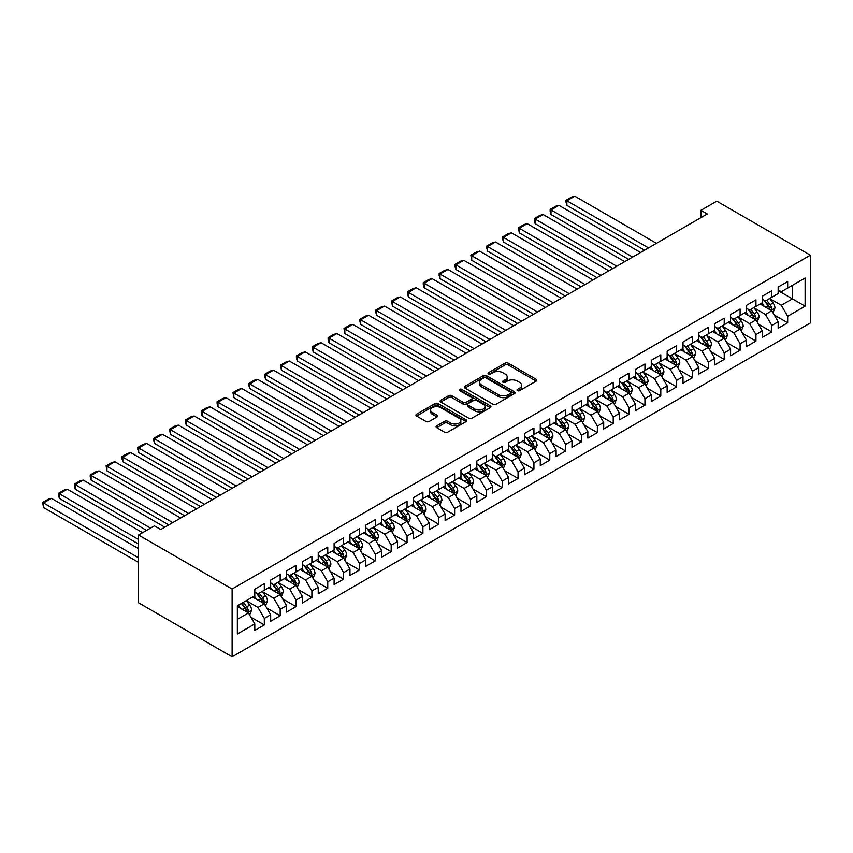 <?xml version="1.0" encoding="UTF-8"?>
<svg xmlns="http://www.w3.org/2000/svg" width="853" height="853" viewBox="0 0 853 853"><rect width="100%" height="100%" fill="white"/><g stroke="black" fill="none" stroke-linecap="round" stroke-linejoin="round"><path stroke-width="1.28" d="M517.472 390.642A1.546 0.885 0 0 0 519.658 390.642L536.196 381.088A2.196 1.269 0 0 0 536.836 380.193A2.196 1.269 0 0 0 536.196 379.297L508.175 363.122A2.196 1.269 0 0 0 505.061 363.122L488.524 372.665A1.546 0.885 0 0 0 488.065 373.294A1.546 0.885 0 0 0 488.524 373.923A1.546 0.885 0 0 0 490.699 373.923L492.842 372.686A7.048 4.062 0 0 1 502.801 372.686L505.136 374.041A7.048 4.062 0 0 1 507.204 376.909A7.048 4.062 0 0 1 505.136 379.788L502.993 381.024A1.546 0.885 0 0 0 502.545 381.654A1.546 0.885 0 0 0 502.993 382.283A1.546 0.885 0 0 0 505.179 382.283L507.311 381.046A7.048 4.062 0 0 1 517.281 381.046L519.616 382.4A7.048 4.062 0 0 1 521.673 385.268A7.048 4.062 0 0 1 519.616 388.147L517.472 389.384A1.546 0.885 0 0 0 517.025 390.013A1.546 0.885 0 0 0 517.472 390.642L517.472 389.384M436.725 425.85A2.196 1.269 0 0 0 436.075 426.745A2.196 1.269 0 0 0 436.725 427.652L444.584 432.183A2.196 1.269 0 0 0 447.697 432.183L466.069 421.585A2.196 1.269 0 0 0 466.708 420.678A2.196 1.269 0 0 0 466.069 419.783L438.047 403.608A2.196 1.269 0 0 0 434.934 403.608L416.563 414.217A2.196 1.269 0 0 0 415.912 415.112A2.196 1.269 0 0 0 416.563 416.008L426.052 421.489A2.196 1.269 0 0 0 429.166 421.489L437.035 416.957A2.196 1.269 0 0 0 437.674 416.051A2.196 1.269 0 0 0 437.035 415.155L432.322 412.436A5.886 3.401 0 0 1 430.594 410.037A5.886 3.401 0 0 1 434.23 406.892A5.886 3.401 0 0 1 440.649 407.627L459.095 418.279A5.886 3.401 0 0 1 460.823 420.678A5.886 3.401 0 0 1 457.187 423.824A5.886 3.401 0 0 1 450.768 423.088L447.697 421.307A2.196 1.269 0 0 0 444.584 421.307L436.725 425.85L436.725 427.652L444.584 423.141L444.584 421.307M138.549 535.012L232.123 589.028L232.123 656.789L138.549 602.772L138.549 535.012L154.414 525.853L160.759 529.521L707.265 213.996L700.921 210.328L700.921 217.654M700.921 210.328L716.776 201.169L810.35 255.196L232.123 589.028M492.991 404.237A2.196 1.269 0 0 0 496.105 404.237L514.476 393.628A2.196 1.269 0 0 0 515.127 392.732A2.196 1.269 0 0 0 514.476 391.836L486.455 375.651A2.196 1.269 0 0 0 483.342 375.651L464.97 386.26A2.196 1.269 0 0 0 464.331 387.155A2.196 1.269 0 0 0 464.97 388.062L492.991 404.237M460.215 390.973A1.546 0.885 0 0 1 461.782 391.196L490.24 407.627L471.901 418.215A2.196 1.269 0 0 1 468.787 418.215L440.766 402.03L448.625 397.53L448.625 395.696L440.766 400.238A2.196 1.269 0 0 0 440.127 401.134A2.196 1.269 0 0 0 440.766 402.03L440.766 400.238M448.625 397.53A2.196 1.269 0 0 1 451.738 397.53L451.738 395.696A2.196 1.269 0 0 0 448.625 395.696M451.738 395.696L463.104 402.253A2.196 1.269 0 0 0 466.218 402.253L471.432 399.247A2.196 1.269 0 0 0 472.082 398.351A2.196 1.269 0 0 0 471.432 397.455L459.607 390.621A1.546 0.885 0 0 1 459.149 389.992A1.546 0.885 0 0 1 460.108 389.171A1.546 0.885 0 0 1 461.782 389.363L490.272 405.804A2.196 1.269 0 0 1 490.912 406.71A2.196 1.269 0 0 1 490.272 407.606L490.272 405.804M232.123 656.789L810.35 322.956L810.35 255.196M778.16 290.628L792.426 298.87L792.426 285.318L805.115 277.993L787.671 288.069L787.671 281.565L778.16 287.056L778.16 293.56L771.816 297.217L771.816 290.724L762.294 296.215L762.294 302.719L755.95 306.376L755.95 299.872L746.439 305.374L746.439 311.867L740.095 315.535L740.095 309.031L730.573 314.522L730.573 321.027L724.229 324.694L724.229 318.19L714.718 323.682L714.718 330.186L708.374 333.843L708.374 327.349L698.863 332.841L698.863 339.345L692.519 343.002L692.519 336.498L682.997 342L682.997 348.493L676.653 352.161L676.653 345.657L667.142 351.148L667.142 357.652L660.798 361.32L660.798 354.816L651.276 360.307L651.276 366.811L644.943 370.469L644.943 363.975L635.421 369.466L635.421 375.97L629.077 379.628L629.077 373.124L619.566 378.625L619.566 385.119L613.222 388.787L613.222 382.283L603.7 387.774L603.7 394.278L597.356 397.946L597.356 391.442L587.845 396.933L587.845 403.437L581.501 407.094L581.501 400.601L571.99 406.092L571.99 412.596L565.646 416.253L565.646 409.749L556.124 415.251L556.124 421.745L549.78 425.412L549.78 418.908L540.269 424.399L540.269 430.904L533.925 434.561L533.925 428.067L524.403 433.559L524.403 440.063L518.059 443.72L518.059 437.226L508.548 442.718L508.548 449.211L502.204 452.879L502.204 446.375L492.693 451.866L492.693 458.37L486.349 462.038L486.349 455.534L476.827 461.025L476.827 467.529L470.483 471.187L470.483 464.693L460.972 470.184L460.972 476.688L454.628 480.346L454.628 473.841L445.106 479.343L445.106 485.837L438.762 489.505L438.762 483.001L429.251 488.492L429.251 494.996L422.907 498.664L422.907 492.16L413.396 497.651L413.396 504.155L407.052 507.812L407.052 501.319L397.53 506.81L397.53 513.314L391.186 516.971L391.186 510.467L381.675 515.969L381.675 522.462L375.331 526.13L375.331 519.626L365.82 525.117L365.82 531.622L359.476 535.289L359.476 528.785L349.954 534.277L349.954 540.781L343.61 544.438L343.61 537.944L334.099 543.436L334.099 549.94L327.755 553.597L327.755 547.093L318.233 552.595L318.233 559.088L311.889 562.756L311.889 556.252L302.378 561.743L302.378 568.247L296.034 571.915L296.034 565.411L286.523 570.902L286.523 577.406L280.179 581.064L280.179 574.57L270.657 580.061L270.657 586.565L264.313 590.223L264.313 583.719L254.802 589.22L254.802 595.714L237.358 605.79L237.358 633.992L254.802 623.916L248.458 612.934L237.358 606.526M805.115 277.993L805.115 306.195L787.671 316.271L781.327 305.278L769.832 298.646M774.268 315.034L787.671 322.765L787.671 316.271M787.671 322.765L778.16 328.266L778.16 321.762L771.816 325.419L765.472 314.437L753.967 307.794M758.413 324.183L771.816 331.924L771.816 325.419M771.816 331.924L762.294 337.415L762.294 330.921L755.95 334.579L749.606 323.596L738.112 316.953M742.547 333.342L755.95 341.083L755.95 334.579M755.95 341.083L746.439 346.574L746.439 340.07L740.095 343.738L733.751 332.745L722.256 326.113M726.692 342.501L740.095 350.242L740.095 343.738M740.095 350.242L730.573 355.733L730.573 349.229L724.229 352.897L717.895 341.904L706.391 335.272M710.837 351.66L724.229 359.39L724.229 352.897M724.229 359.39L714.718 364.892L714.718 358.388L708.374 362.045L702.03 351.063L690.535 344.42M694.971 360.808L708.374 368.549L708.374 362.045M708.374 368.549L698.863 374.041L698.863 367.547L692.519 371.204L686.175 360.222L674.67 353.579M679.116 369.967L692.519 377.708L692.519 371.204M692.519 377.708L682.997 383.2L682.997 376.695L676.653 380.363L670.309 369.37L658.815 362.738M663.25 379.127L676.653 386.867L676.653 380.363M676.653 386.867L667.142 392.359L667.142 385.855L660.798 389.522L654.454 378.529L642.959 371.887M647.395 388.286L660.798 396.016L660.798 389.522M660.798 396.016L651.276 401.518L651.276 395.014L644.943 398.671L638.598 387.688L627.094 381.046M631.54 397.434L644.943 405.175L644.943 398.671M644.943 405.175L635.421 410.666L635.421 404.173L629.077 407.83L622.733 396.848L611.238 390.205M615.674 406.593L629.077 414.334L629.077 407.83M629.077 414.334L619.566 419.825L619.566 413.321L613.222 416.989L606.878 405.996L595.373 399.364M599.819 415.752L613.222 423.483L613.222 416.989M613.222 423.483L603.7 428.984L603.7 422.48L597.356 426.137L591.012 415.155L579.518 408.512M583.964 424.911L597.356 432.642L597.356 426.137M597.356 432.642L587.845 438.133L587.845 431.639L581.501 435.297L575.157 424.314L563.662 417.671M568.098 434.06L581.501 441.801L581.501 435.297M581.501 441.801L571.99 447.292L571.99 440.788L565.646 444.456L559.301 433.463L547.797 426.831M552.243 443.219L565.646 450.96L565.646 444.456M565.646 450.96L556.124 456.451L556.124 449.947L549.78 453.615L543.436 442.622L531.941 435.99M536.377 452.378L549.78 460.108L549.78 453.615M549.78 460.108L540.269 465.61L540.269 459.106L533.925 462.763L527.581 451.781L516.076 445.138M520.522 461.537L533.925 469.267L533.925 462.763M533.925 469.267L524.403 474.758L524.403 468.265L518.059 471.922L511.715 460.94L500.221 454.297M504.667 470.685L518.059 478.426L518.059 471.922M518.059 478.426L508.548 483.918L508.548 477.413L502.204 481.081L495.86 470.088L484.365 463.456M488.801 479.844L502.204 487.585L502.204 481.081M502.204 487.585L492.693 493.077L492.693 486.573L486.349 490.24L480.004 479.247L468.5 472.615M472.946 489.004L486.349 496.734L486.349 490.24M486.349 496.734L476.827 502.236L476.827 495.732L470.483 499.389L464.139 488.406L452.644 481.764M457.08 498.152L470.483 505.893L470.483 499.389M470.483 505.893L460.972 511.384L460.972 504.891L454.628 508.548L448.283 497.566L436.789 490.923M441.225 507.311L454.628 515.052L454.628 508.548M454.628 515.052L445.106 520.543L445.106 514.039L438.762 517.707L432.428 506.714L420.924 500.082M425.37 516.47L438.762 524.211L438.762 517.707M438.762 524.211L429.251 529.702L429.251 523.198L422.907 526.866L416.563 515.873L405.068 509.23M409.504 525.629L422.907 533.36L422.907 526.866M422.907 533.36L413.396 538.861L413.396 532.357L407.052 536.015L400.707 525.032L389.203 518.389M393.649 534.778L407.052 542.519L407.052 536.015M407.052 542.519L397.53 548.01L397.53 541.516L391.186 545.174L384.842 534.191L373.347 527.549M377.794 543.937L391.186 551.678L391.186 545.174M391.186 551.678L381.675 557.169L381.675 550.665L375.331 554.333L368.986 543.34L357.492 536.708M361.928 553.096L375.331 560.837L375.331 554.333M375.331 560.837L365.82 566.328L365.82 559.824L359.476 563.492L353.131 552.499L341.626 545.856M346.073 562.255L359.476 569.985L359.476 563.492M359.476 569.985L349.954 575.476L349.954 568.983L343.61 572.64L337.266 561.658L325.771 555.015M330.207 571.403L343.61 579.144L343.61 572.64M343.61 579.144L334.099 584.636L334.099 578.142L327.755 581.799L321.41 570.817L309.906 564.174M314.352 580.562L327.755 588.303L327.755 581.799M327.755 588.303L318.233 593.795L318.233 587.29L311.889 590.958L305.545 579.965L294.05 573.333M298.497 589.722L311.889 597.452L311.889 590.958M311.889 597.452L302.378 602.954L302.378 596.45L296.034 600.107L289.689 589.124L278.195 582.482M282.631 598.881L296.034 606.611L296.034 600.107M296.034 606.611L286.523 612.102L286.523 605.609L280.179 609.266L273.834 598.284L262.329 591.641M266.776 608.029L280.179 615.77L280.179 609.266M280.179 615.77L270.657 621.261L270.657 614.757L264.313 618.425L257.969 607.432L246.474 600.8M250.91 617.188L264.313 624.929L264.313 618.425M264.313 624.929L254.802 630.42L254.802 623.916M254.802 592.057L257.969 593.891L264.313 590.223M237.358 619.342L248.458 612.934M270.657 582.898L273.834 584.731L280.179 581.064M257.969 607.432L264.313 603.775L252.584 596.993M270.657 614.757L264.313 603.775M286.523 573.738L289.689 575.572L296.034 571.915M273.834 598.284L280.179 594.616L268.439 587.845M286.523 605.609L280.179 594.616M302.378 564.59L305.545 566.413L311.889 562.756M289.689 589.124L296.034 585.457L284.294 578.686M302.378 596.45L296.034 585.457M318.233 555.431L321.41 557.265L327.755 553.597M305.545 579.965L311.889 576.308L300.16 569.527M318.233 587.29L311.889 576.308M334.099 546.272L337.266 548.106L343.61 544.438M321.41 570.817L327.755 567.149L316.015 560.378M334.099 578.142L327.755 567.149M349.954 537.113L353.131 538.947L359.476 535.289M337.266 561.658L343.61 557.99L331.87 551.219M349.954 568.983L343.61 557.99M365.82 527.964L368.986 529.788L375.331 526.13M353.131 552.499L359.476 548.842L347.736 542.06M365.82 559.824L359.476 548.842M381.675 518.805L384.842 520.639L391.186 516.971M368.986 543.34L375.331 539.682L363.591 532.901M381.675 550.665L375.331 539.682M397.53 509.646L400.707 511.48L407.052 507.812M384.842 534.191L391.186 530.523L379.457 523.753M397.53 541.516L391.186 530.523M413.396 500.487L416.563 502.321L422.907 498.664M400.707 525.032L407.052 521.364L395.312 514.594M413.396 532.357L407.052 521.364M429.251 491.339L432.428 493.162L438.762 489.505M416.563 515.873L422.907 512.216L411.167 505.434M429.251 523.198L422.907 512.216M445.106 482.18L448.283 484.014L454.628 480.346M432.428 506.714L438.762 503.057L427.033 496.275M445.106 514.039L438.762 503.057M460.972 473.02L464.139 474.854L470.483 471.187M448.283 497.566L454.628 493.898L442.888 487.127M460.972 504.891L454.628 493.898M476.827 463.861L480.004 465.695L486.349 462.038M464.139 488.406L470.483 484.739L458.754 477.968M476.827 495.732L470.483 484.739M492.693 454.713L495.86 456.536L502.204 452.879M480.004 479.247L486.349 475.59L474.609 468.809M492.693 486.573L486.349 475.59M508.548 445.554L511.715 447.388L518.059 443.72M495.86 470.088L502.204 466.431L490.464 459.65M508.548 477.413L502.204 466.431M524.403 436.395L527.581 438.229L533.925 434.561M511.715 460.94L518.059 457.272L506.33 450.501M524.403 468.265L518.059 457.272M540.269 427.246L543.436 429.07L549.78 425.412M527.581 451.781L533.925 448.113L522.185 441.342M540.269 459.106L533.925 448.113M556.124 418.087L559.301 419.921L565.646 416.253M543.436 442.622L549.78 438.964L538.051 432.183M556.124 449.947L549.78 438.964M571.99 408.928L575.157 410.762L581.501 407.094M559.301 433.463L565.646 429.805L553.906 423.035M571.99 440.788L565.646 429.805M587.845 399.769L591.012 401.603L597.356 397.946M575.157 424.314L581.501 420.646L569.761 413.876M587.845 431.639L581.501 420.646M603.7 390.621L606.878 392.444L613.222 388.787M591.012 415.155L597.356 411.498L585.627 404.717M603.7 422.48L597.356 411.498M619.566 381.462L622.733 383.296L629.077 379.628M606.878 405.996L613.222 402.339L601.482 395.557M619.566 413.321L613.222 402.339M635.421 372.303L638.598 374.136L644.943 370.469M622.733 396.848L629.077 393.18L617.337 386.409M635.421 404.173L629.077 393.18M651.276 363.143L654.454 364.977L660.798 361.32M638.598 387.688L644.943 384.021L633.203 377.25M651.276 395.014L644.943 384.021M667.142 353.995L670.309 355.818L676.653 352.161M654.454 378.529L660.798 374.872L649.058 368.091M667.142 385.855L660.798 374.872M682.997 344.836L686.175 346.67L692.519 343.002M670.309 369.37L676.653 365.713L664.924 358.932M682.997 376.695L676.653 365.713M698.863 335.677L702.03 337.511L708.374 333.843M686.175 360.222L692.519 356.554L680.779 349.783M698.863 367.547L692.519 356.554M714.718 326.518L717.895 328.352L724.229 324.694M702.03 351.063L708.374 347.395L696.634 340.624M714.718 358.388L708.374 347.395M730.573 317.369L733.751 319.193L740.095 315.535M717.895 341.904L724.229 338.246L712.5 331.465M730.573 349.229L724.229 338.246M746.439 308.21L749.606 310.044L755.95 306.376M733.751 332.745L740.095 329.087L728.355 322.306M746.439 340.07L740.095 329.087M762.294 299.051L765.472 300.885L771.816 297.217M749.606 323.596L755.95 319.928L744.221 313.158M762.294 330.921L755.95 319.928M778.16 289.892L781.327 291.726L787.671 288.069M765.472 314.437L771.816 310.769L760.076 303.999M778.16 321.762L771.816 310.769M781.327 305.278L792.426 298.87L805.115 306.195M518.091 390.855L519.616 389.981A7.048 4.062 0 0 0 521.673 387.102L521.673 385.268M507.204 376.909L507.204 378.743A7.048 4.062 0 0 1 505.136 381.622L503.611 382.507M536.164 381.11L508.175 364.945A2.196 1.269 0 0 0 505.061 364.945L489.132 374.147M514.444 393.649L486.455 377.484A2.196 1.269 0 0 0 483.342 377.484L465.002 388.072L464.97 386.26M510.584 393.361A1.546 0.885 0 0 0 511.032 392.732A1.546 0.885 0 0 0 510.584 392.103L485.986 377.9A1.546 0.885 0 0 0 483.811 377.9L481.55 379.201A7.048 4.062 0 0 0 479.493 382.08A7.048 4.062 0 0 0 481.55 384.959L498.365 394.662A7.048 4.062 0 0 0 508.324 394.662L510.584 393.361L510.584 395.195A1.546 0.885 0 0 0 511.032 394.566L511.032 392.732M479.493 382.08L479.493 383.914A7.048 4.062 0 0 0 481.55 386.793L481.55 384.959M510.584 395.195L508.324 396.496A7.048 4.062 0 0 1 498.365 396.496L481.55 386.793M451.738 397.53L463.104 404.087A2.196 1.269 0 0 0 466.218 404.087L471.432 401.081A2.196 1.269 0 0 0 472.082 400.185L472.082 398.351M474.897 409.067A5.886 3.401 0 0 0 481.316 409.803A5.886 3.401 0 0 0 484.952 406.668A5.886 3.401 0 0 0 483.224 404.258L476.731 400.505A2.196 1.269 0 0 0 473.618 400.505L468.404 403.512A2.196 1.269 0 0 0 467.753 404.418A2.196 1.269 0 0 0 468.404 405.314L474.897 409.067L474.897 410.901A5.886 3.401 0 0 0 481.316 411.636A5.886 3.401 0 0 0 484.952 408.491L484.952 406.668M467.753 404.418L467.753 406.252A2.196 1.269 0 0 0 468.404 407.148L468.404 405.314M474.897 410.901L468.404 407.148M460.823 420.678L460.823 422.512A5.886 3.401 0 0 1 457.187 425.658A5.886 3.401 0 0 1 450.768 424.922L447.697 423.141A2.196 1.269 0 0 0 444.584 423.141M430.594 410.037L430.594 411.86A5.886 3.401 0 0 0 432.322 414.27L432.322 412.436M437.003 416.968L432.322 414.27M466.069 419.783L466.069 421.585L438.047 405.442A2.196 1.269 0 0 0 434.934 405.442L416.595 416.029M772.989 312.806L774.95 308.008A5.939 3.433 -120 0 0 773.053 302.943L769.683 298.454M648.504 247.914L566.882 200.786L574.805 196.211L656.437 243.34M764.32 306.451L761.761 303.028M566.882 205.37L566.008 202.118L566.008 200.284L566.882 200.786L566.882 205.37L644.537 250.206M770.696 310.129L771.741 308.264A5.939 3.433 -120 0 0 770.046 304.692L766.676 300.192M764.746 300.469L768.916 306.024A3.028 1.749 60 0 1 769.459 306.941L771.741 308.264M763.702 299.861L768.137 305.79A5.939 3.433 60 0 1 769.843 309.362L769.96 309.703M566.008 200.284L571.553 197.086L574.805 196.211M757.123 321.965L759.095 317.167A5.939 3.433 -120 0 0 757.197 312.102L753.828 307.602M632.649 257.073L551.017 209.945L558.95 205.37L640.571 252.499M748.454 315.599L745.895 312.187M551.017 214.519L550.142 211.277L550.142 209.443L551.017 209.945L551.017 214.519L628.682 259.365M754.83 319.289L755.886 317.423A5.939 3.433 -120 0 0 754.18 313.84L750.811 309.34M748.891 309.628L753.05 315.183A3.028 1.749 60 0 1 753.604 316.1L755.886 317.423M747.846 309.021L752.282 314.938A5.939 3.433 60 0 1 753.977 318.521L754.105 318.862M550.142 209.443L555.698 206.234L558.95 205.37M741.268 331.124L743.23 326.326A5.939 3.433 -120 0 0 741.332 321.261L737.962 316.762M616.783 266.232L535.162 219.104L543.094 214.519L624.716 261.647M732.599 324.758L730.04 321.336M535.162 223.678L534.287 220.426L534.287 218.603L535.162 219.104L535.162 223.678L612.827 268.514M738.975 328.437L740.02 326.571A5.939 3.433 -120 0 0 738.325 322.999L734.955 318.5M733.026 318.787L737.195 324.332A3.028 1.749 60 0 1 737.738 325.26L740.02 326.571M731.981 318.18L736.416 324.097A5.939 3.433 60 0 1 738.122 327.669L738.24 328.021M534.287 218.603L539.842 215.393L543.094 214.519M725.413 340.272L727.374 335.474A5.939 3.433 -120 0 0 725.476 330.42L722.107 325.921M600.928 275.38L519.296 228.263L527.229 223.678L608.861 270.806M716.744 333.918L714.174 330.495M519.296 232.837L518.432 227.751L519.296 228.263L519.296 232.837L596.961 277.673M723.109 337.596L724.165 335.73A5.939 3.433 -120 0 0 722.459 332.158L719.09 327.659M717.17 327.936L721.329 333.491A3.028 1.749 60 0 1 721.883 334.408L724.165 335.73M716.125 327.339L720.561 333.256A5.939 3.433 60 0 1 722.267 336.828L722.384 337.17M518.432 227.751L523.977 224.552L527.229 223.678M709.547 349.431L711.519 344.633A5.939 3.433 -120 0 0 709.621 339.569L706.252 335.08M585.073 284.539L503.441 237.411L511.373 232.837L592.995 279.965M700.878 343.077L698.319 339.654M503.441 241.996L502.566 238.744L502.566 236.91L503.441 237.411L503.441 241.996L581.106 286.832M707.254 346.755L708.31 344.889A5.939 3.433 -120 0 0 706.604 341.307L703.235 336.818M701.315 337.095L705.474 342.65A3.028 1.749 60 0 1 706.028 343.567L708.31 344.889M700.27 336.487L704.706 342.416A5.939 3.433 60 0 1 706.401 345.987L706.519 346.329M502.566 236.91L508.121 233.701L511.373 232.837M693.692 358.591L695.653 353.792A5.939 3.433 -120 0 0 693.756 348.728L690.386 344.228M569.207 293.699L487.585 246.57L495.508 241.996L577.14 289.114M685.023 352.225L682.464 348.813M487.585 251.145L486.711 247.892L486.711 246.069L487.585 246.57L487.585 251.145L565.24 295.991M691.399 355.904L692.444 354.038A5.939 3.433 -120 0 0 690.749 350.466L687.379 345.966M685.449 346.254L689.619 351.809A3.028 1.749 60 0 1 690.162 352.726L692.444 354.038M684.405 345.646L688.84 351.564A5.939 3.433 60 0 1 690.546 355.147L690.663 355.488M486.711 246.069L492.256 242.86L495.508 241.996M677.826 367.739L679.798 362.941A5.939 3.433 -120 0 0 677.9 357.887L674.531 353.387M553.352 302.858L471.72 255.729L479.653 251.145L561.285 298.273M669.157 361.384L666.598 357.961M471.72 260.304L470.845 255.218L471.72 255.729L471.72 260.304L549.385 305.139M675.533 365.063L676.589 363.197A5.939 3.433 -120 0 0 674.883 359.625L671.514 355.125M669.594 355.402L673.753 360.958A3.028 1.749 60 0 1 674.307 361.885L676.589 363.197M668.549 354.805L672.985 360.723A5.939 3.433 60 0 1 674.68 364.295L674.808 364.647M470.845 255.218L476.4 252.019L479.653 251.145M661.971 376.898L663.933 372.1A5.939 3.433 -120 0 0 662.035 367.046L658.676 362.546M537.486 312.006L455.865 264.878L463.797 260.304L545.419 307.432M653.302 370.543L650.743 367.121M455.865 269.463L454.99 266.211L454.99 264.377L455.865 264.878L455.865 269.463L533.53 314.299M659.678 374.222L660.723 372.356A5.939 3.433 -120 0 0 659.028 368.784L655.658 364.284M653.739 364.562L657.898 370.117A3.028 1.749 60 0 1 658.441 371.034L660.723 372.356M652.694 363.964L657.119 369.882A5.939 3.433 60 0 1 658.825 373.454L658.942 373.795M454.99 264.377L460.545 261.178L463.797 260.304M646.116 386.057L648.077 381.259A5.939 3.433 -120 0 0 646.179 376.194L642.81 371.695M521.631 321.165L440.009 274.037L447.932 269.463L529.564 316.591M637.447 379.692L634.877 376.28M440.009 278.622L439.135 275.37L439.135 273.536L440.009 274.037L440.009 278.622L517.664 323.458M643.812 383.381L644.868 381.515A5.939 3.433 -120 0 0 643.162 377.932L639.803 373.443M637.873 373.721L642.032 379.276A3.028 1.749 60 0 1 642.586 380.193L644.868 381.515M636.828 373.113L641.264 379.031A5.939 3.433 60 0 1 642.97 382.613L643.087 382.954M439.135 273.536L444.68 270.326L447.932 269.463M630.25 395.216L632.222 390.418A5.939 3.433 -120 0 0 630.324 385.353L626.955 380.854M505.776 330.324L424.144 283.196L432.076 278.622L513.698 325.739M621.581 388.851L619.022 385.439M424.144 287.77L423.269 284.518L423.269 282.695L424.144 283.196L424.144 287.77L501.809 332.606M627.957 392.529L629.013 390.663A5.939 3.433 -120 0 0 627.307 387.091L623.938 382.592M622.018 382.88L626.177 388.435A3.028 1.749 60 0 1 626.731 389.352L629.013 390.663M620.973 382.272L625.409 388.19A5.939 3.433 60 0 1 627.104 391.762L627.222 392.113M423.269 282.695L428.824 279.485L432.076 278.622M614.395 404.365L616.356 399.567A5.939 3.433 -120 0 0 614.459 394.512L611.089 390.013M489.91 339.483L408.288 292.355L416.211 287.77L497.843 334.898M605.726 398.01L603.167 394.587M408.288 296.929L407.414 291.843L408.288 292.355L408.288 296.929L485.943 341.765M612.102 401.688L613.147 399.822A5.939 3.433 -120 0 0 611.452 396.25L608.082 391.751M606.152 392.028L610.321 397.583A3.028 1.749 60 0 1 610.865 398.511L613.147 399.822M605.108 391.431L609.543 397.349A5.939 3.433 60 0 1 611.249 400.921L611.366 401.262M407.414 291.843L412.969 288.645L416.211 287.77M598.529 413.524L600.501 408.726A5.939 3.433 -120 0 0 598.603 403.661L595.234 399.172M474.055 348.632L392.423 301.504L400.356 296.929L481.988 344.058M589.86 407.169L587.301 403.746M392.423 306.088L391.559 301.002L392.423 301.504L392.423 306.088L470.088 350.924M596.236 410.847L597.292 408.982A5.939 3.433 -120 0 0 595.586 405.41L592.217 400.91M590.297 401.187L594.456 406.742A3.028 1.749 60 0 1 595.01 407.659L597.292 408.982M589.252 400.59L593.688 406.508A5.939 3.433 60 0 1 595.383 410.08L595.511 410.421M391.559 301.002L397.103 297.804L400.356 296.929M582.674 422.683L584.636 417.885A5.939 3.433 -120 0 0 582.748 412.82L579.379 408.32M458.189 357.791L376.568 310.663L384.5 306.088L466.122 353.217M574.005 416.317L571.446 412.905M376.568 315.237L375.693 311.995L375.693 310.161L376.568 310.663L376.568 315.237L454.233 360.083M580.381 420.007L581.426 418.141A5.939 3.433 -120 0 0 579.731 414.558L576.361 410.069M574.442 410.346L578.601 415.901A3.028 1.749 60 0 1 579.144 416.818L581.426 418.141M573.397 409.739L577.822 415.656A5.939 3.433 60 0 1 579.528 419.239L579.645 419.58M375.693 310.161L381.248 306.952L384.5 306.088M566.818 431.842L568.78 427.044A5.939 3.433 -120 0 0 566.882 421.979L563.513 417.48M442.334 366.95L360.712 319.822L368.635 315.237L450.267 362.365M558.15 425.476L555.58 422.064M360.712 324.396L359.838 321.144L359.838 319.321L360.712 319.822L360.712 324.396L438.367 369.232M564.526 429.155L565.571 427.289A5.939 3.433 -120 0 0 563.876 423.717L560.506 419.218M558.576 419.505L562.735 425.061A3.028 1.749 60 0 1 563.289 425.978L565.571 427.289M557.531 418.898L561.967 424.815A5.939 3.433 60 0 1 563.673 428.387L563.79 428.739M359.838 319.321L365.383 316.111L368.635 315.237M550.953 440.99L552.925 436.192A5.939 3.433 -120 0 0 551.027 431.138L547.658 426.639M426.479 376.098L344.847 328.981L352.779 324.396L434.401 371.524M542.284 434.635L539.725 431.213M344.847 333.555L343.972 328.469L344.847 328.981L344.847 333.555L422.512 378.391M548.66 438.314L549.716 436.448A5.939 3.433 -120 0 0 548.01 432.876L544.64 428.377M542.721 428.654L546.88 434.209A3.028 1.749 60 0 1 547.434 435.137L549.716 436.448M541.676 428.057L546.112 433.974A5.939 3.433 60 0 1 547.807 437.546L547.935 437.888M343.972 328.469L349.527 325.27L352.779 324.396M535.098 450.149L537.059 445.351A5.939 3.433 -120 0 0 535.162 440.287L531.792 435.798M410.613 385.257L328.991 338.129L336.914 333.555L418.546 380.683M526.429 443.795L523.87 440.372M328.991 342.714L328.117 339.462L328.117 337.628L328.991 338.129L328.991 342.714L406.646 387.55M532.805 447.473L533.85 445.607A5.939 3.433 -120 0 0 532.155 442.035L528.785 437.536M526.855 437.813L531.024 443.368A3.028 1.749 60 0 1 531.568 444.285L533.85 445.607M525.811 437.205L530.246 443.133A5.939 3.433 60 0 1 531.952 446.705L532.069 447.047M328.117 337.628L333.672 334.429L336.914 333.555M519.242 459.309L521.204 454.51A5.939 3.433 -120 0 0 519.306 449.446L515.937 444.946M394.758 394.417L313.126 347.288L321.059 342.714L402.691 389.842M510.574 452.943L508.004 449.531M313.126 351.862L312.262 346.787L313.126 347.288L313.126 351.862L390.791 396.709M516.939 456.632L517.995 454.766A5.939 3.433 -120 0 0 516.289 451.184L512.92 446.695M511 446.972L515.159 452.527A3.028 1.749 60 0 1 515.713 453.444L517.995 454.766M509.955 446.364L514.391 452.282A5.939 3.433 60 0 1 516.086 455.865L516.214 456.206M312.262 346.787L317.806 343.578L321.059 342.714M503.377 468.468L505.339 463.669A5.939 3.433 -120 0 0 503.451 458.605L500.082 454.105M378.903 403.576L297.27 356.447L305.203 351.862L386.825 398.991M494.708 462.102L492.149 458.679M297.27 361.022L296.396 357.77L296.396 355.946L297.27 356.447L297.27 361.022L374.936 405.857M501.084 465.781L502.14 463.915A5.939 3.433 -120 0 0 500.434 460.343L497.064 455.843M495.145 456.131L499.304 461.686A3.028 1.749 60 0 1 499.858 462.603L502.14 463.915M494.1 455.523L498.536 461.441A5.939 3.433 60 0 1 500.231 465.013L500.348 465.365M296.396 355.946L301.951 352.737L305.203 351.862M487.521 477.616L489.483 472.818A5.939 3.433 -120 0 0 487.585 467.764L484.216 463.264M363.037 412.724L281.415 365.606L289.338 361.022L370.97 408.15M478.853 471.261L476.294 467.839M281.415 370.181L280.541 365.095L281.415 365.606L281.415 370.181L359.07 415.016M485.229 474.94L486.274 473.074A5.939 3.433 -120 0 0 484.579 469.502L481.209 465.002M479.279 465.28L483.448 470.835A3.028 1.749 60 0 1 483.992 471.752L486.274 473.074M478.234 464.682L482.67 470.6A5.939 3.433 60 0 1 484.376 474.172L484.493 474.513M280.541 365.095L286.086 361.896L289.338 361.022M471.656 486.775L473.628 481.977A5.939 3.433 -120 0 0 471.73 476.912L468.361 472.423M347.182 421.883L265.55 374.755L273.482 370.181L355.104 417.309M462.987 480.42L460.428 476.998M265.55 379.34L264.675 376.088L264.675 374.254L265.55 374.755L265.55 379.34L343.215 424.176M469.363 484.099L470.419 482.233A5.939 3.433 -120 0 0 468.713 478.661L465.343 474.161M463.424 474.439L467.583 479.994A3.028 1.749 60 0 1 468.137 480.911L470.419 482.233M462.379 473.831L466.815 479.759A5.939 3.433 60 0 1 468.51 483.331L468.638 483.672M264.675 374.254L270.23 371.044L273.482 370.181M455.801 495.934L457.762 491.136A5.939 3.433 -120 0 0 455.865 486.071L452.495 481.572M331.316 431.042L249.694 383.914L257.627 379.34L339.249 426.468M447.132 489.569L444.573 486.157M249.694 388.488L248.82 385.247L248.82 383.413L249.694 383.914L249.694 388.488L327.36 433.335M453.508 493.247L454.553 491.392A5.939 3.433 -120 0 0 452.858 487.809L449.488 483.31M447.569 483.598L451.727 489.153A3.028 1.749 60 0 1 452.271 490.07L454.553 491.392M446.514 482.99L450.949 488.908A5.939 3.433 60 0 1 452.655 492.49L452.772 492.831M248.82 383.413L254.375 380.203L257.627 379.34M439.945 505.093L441.907 500.284A5.939 3.433 -120 0 0 440.009 495.23L436.64 490.731M315.461 440.201L233.829 393.073L241.762 388.488L323.394 435.616M431.277 498.728L428.707 495.305M233.829 397.647L232.965 392.572L233.829 393.073L233.829 397.647L311.494 442.483M437.642 502.406L438.698 500.54A5.939 3.433 -120 0 0 436.992 496.968L433.623 492.469M431.703 492.746L435.862 498.301A3.028 1.749 60 0 1 436.416 499.229L438.698 500.54M430.658 492.149L435.094 498.067A5.939 3.433 60 0 1 436.8 501.639L436.917 501.99M232.965 392.572L238.509 389.363L241.762 388.488M424.08 514.242L426.052 509.444A5.939 3.433 -120 0 0 424.154 504.39L420.785 499.89M299.606 449.35L217.973 402.221L225.906 397.647L307.528 444.776M415.411 507.887L412.852 504.464M217.973 406.806L217.099 403.554L217.099 401.72L217.973 402.221L217.973 406.806L295.639 451.642M421.787 511.565L422.843 509.699A5.939 3.433 -120 0 0 421.137 506.128L417.767 501.628M415.848 501.905L420.007 507.46A3.028 1.749 60 0 1 420.561 508.377L422.843 509.699M414.803 501.308L419.239 507.226A5.939 3.433 60 0 1 420.934 510.798L421.051 511.139M217.099 401.72L222.654 398.522L225.906 397.647M408.224 523.401L410.186 518.603A5.939 3.433 -120 0 0 408.288 513.538L404.919 509.049M283.74 458.509L202.118 411.381L210.041 406.806L291.673 453.935M399.556 517.046L396.997 513.623M202.118 415.965L201.244 412.713L201.244 410.879L202.118 411.381L202.118 415.965L279.773 460.801M405.932 520.725L406.977 518.859A5.939 3.433 -120 0 0 405.282 515.276L401.912 510.787M399.982 511.064L404.151 516.619A3.028 1.749 60 0 1 404.695 517.536L406.977 518.859M398.937 510.457L403.373 516.385A5.939 3.433 60 0 1 405.079 519.957L405.196 520.298M201.244 410.879L206.789 407.67L210.041 406.806M392.359 532.56L394.331 527.762A5.939 3.433 -120 0 0 392.433 522.697L389.064 518.197M267.885 467.668L186.253 420.54L194.185 415.965L275.818 463.083M383.69 526.194L381.131 522.782M186.253 425.114L185.378 421.862L185.378 420.039L186.253 420.54L186.253 425.114L263.918 469.96M390.066 529.873L391.122 528.007A5.939 3.433 -120 0 0 389.416 524.435L386.046 519.935M384.127 520.223L388.286 525.779A3.028 1.749 60 0 1 388.84 526.696L391.122 528.007M383.082 519.616L387.518 525.533A5.939 3.433 60 0 1 389.213 529.116L389.341 529.457M185.378 420.039L190.933 416.829L194.185 415.965M376.504 541.708L378.465 536.91A5.939 3.433 -120 0 0 376.568 531.856L373.209 527.357M252.019 476.827L170.397 429.699L178.33 425.114L259.952 472.242M367.835 535.353L365.276 531.931M170.397 434.273L169.523 429.187L170.397 429.699L170.397 434.273L248.063 479.109M374.211 539.032L375.256 537.166A5.939 3.433 -120 0 0 373.561 533.594L370.191 529.095M368.272 529.372L372.43 534.927A3.028 1.749 60 0 1 372.974 535.855L375.256 537.166M367.227 528.775L371.652 534.692A5.939 3.433 60 0 1 373.358 538.264L373.475 538.616M169.523 429.187L175.078 425.988L178.33 425.114M360.648 550.867L362.61 546.069A5.939 3.433 -120 0 0 360.712 541.015L357.343 536.516M236.164 485.975L154.542 438.847L162.465 434.273L244.097 481.401M351.98 544.513L349.41 541.09M154.542 443.432L153.668 440.18L153.668 438.346L154.542 438.847L154.542 443.432L232.197 488.268M358.356 548.191L359.401 546.325A5.939 3.433 -120 0 0 357.706 542.753L354.336 538.254M352.406 538.531L356.565 544.086A3.028 1.749 60 0 1 357.119 545.003L359.401 546.325M351.361 537.934L355.797 543.851A5.939 3.433 60 0 1 357.503 547.423L357.62 547.765M153.668 438.346L159.212 435.147L162.465 434.273M344.783 560.026L346.755 555.228A5.939 3.433 -120 0 0 344.857 550.164L341.488 545.664M220.309 495.135L138.676 448.006L146.609 443.432L228.231 490.56M336.114 553.661L333.555 550.249M138.676 452.591L137.802 449.339L137.802 447.505L138.676 448.006L138.676 452.591L216.342 497.427M342.49 557.35L343.546 555.484A5.939 3.433 -120 0 0 341.84 551.902L338.47 547.413M336.551 547.69L340.71 553.245A3.028 1.749 60 0 1 341.264 554.162L343.546 555.484M335.506 547.082L339.942 553A5.939 3.433 60 0 1 341.637 556.582L341.754 556.924M137.802 447.505L143.357 444.296L146.609 443.432M328.927 569.186L330.889 564.387A5.939 3.433 -120 0 0 328.991 559.323L325.622 554.823M204.443 504.294L122.821 457.165L130.744 452.591L212.376 499.709M320.259 562.82L317.7 559.408M122.821 461.74L121.947 458.487L121.947 456.664L122.821 457.165L122.821 461.74L200.476 506.575M326.635 566.499L327.68 564.633A5.939 3.433 -120 0 0 325.985 561.061L322.615 556.561M320.685 556.849L324.854 562.404A3.028 1.749 60 0 1 325.398 563.321L327.68 564.633M319.64 556.241L324.076 562.159A5.939 3.433 60 0 1 325.782 565.731L325.899 566.083M121.947 456.664L127.502 453.455L130.744 452.591M313.062 578.334L315.034 573.536A5.939 3.433 -120 0 0 313.136 568.482L309.767 563.982M188.588 513.453L106.956 466.324L114.888 461.74L196.521 508.868M304.393 571.979L301.834 568.556M106.956 470.899L106.092 465.813L106.956 466.324L106.956 470.899L184.621 515.734M310.769 575.658L311.825 573.792A5.939 3.433 -120 0 0 310.119 570.22L306.749 565.72M304.83 565.997L308.989 571.553A3.028 1.749 60 0 1 309.543 572.48L311.825 573.792M303.785 565.4L308.221 571.318A5.939 3.433 60 0 1 309.916 574.89L310.044 575.231M106.092 465.813L111.636 462.614L114.888 461.74M297.207 587.493L299.168 582.695A5.939 3.433 -120 0 0 297.281 577.63L293.912 573.141M172.722 522.601L91.1 475.473L99.033 470.899L180.655 518.027M288.538 581.138L285.979 577.716M91.1 480.058L90.226 476.806L90.226 474.972L91.1 475.473L91.1 480.058L168.766 524.894M294.914 584.817L295.97 582.951A5.939 3.433 -120 0 0 294.264 579.379L290.894 574.879M288.975 575.157L293.133 580.712A3.028 1.749 60 0 1 293.677 581.629L295.97 582.951M287.93 574.559L292.355 580.477A5.939 3.433 60 0 1 294.061 584.049L294.178 584.39M90.226 474.972L95.781 471.773L99.033 470.899M281.351 596.652L283.313 591.854A5.939 3.433 -120 0 0 281.415 586.789L278.046 582.29M150.523 528.092L75.245 484.632L83.167 480.058L164.8 527.186M272.683 590.287L270.113 586.875M75.245 489.206L74.371 485.965L74.371 484.131L75.245 484.632L75.245 489.206L146.556 530.385M279.059 593.976L280.104 592.11A5.939 3.433 -120 0 0 278.409 588.527L275.039 584.038M273.109 584.316L277.268 589.871A3.028 1.749 60 0 1 277.822 590.788L280.104 592.11M272.064 583.708L276.5 589.626A5.939 3.433 60 0 1 278.206 593.208L278.323 593.549M74.371 484.131L79.915 480.921L83.167 480.058M265.486 605.811L267.458 601.013A5.939 3.433 -120 0 0 265.56 595.948L262.191 591.449M138.549 539.501L59.379 493.791L67.312 489.206L142.59 532.677M256.817 599.446L254.258 596.034M59.379 498.365L58.505 495.113L58.505 493.29L59.379 493.791L59.379 498.365L138.549 544.075M263.193 603.124L264.249 601.258A5.939 3.433 -120 0 0 262.543 597.686L259.173 593.187M257.254 593.475L261.413 599.03A3.028 1.749 60 0 1 261.967 599.947L264.249 601.258M256.209 592.867L260.645 598.785A5.939 3.433 60 0 1 262.34 602.357L262.468 602.708M58.505 493.29L64.06 490.08L67.312 489.206M249.63 614.96L251.592 610.162A5.939 3.433 -120 0 0 249.694 605.108L246.325 600.608M138.549 557.809L43.524 502.95L51.457 498.365L138.549 548.65M240.962 608.605L238.403 605.182M43.524 507.524L42.65 502.438L43.524 502.95L43.524 507.524L138.549 562.383M247.338 612.283L248.383 610.417A5.939 3.433 -120 0 0 246.688 606.846L243.318 602.346M241.826 603.21L245.557 608.178A3.028 1.749 60 0 1 246.101 609.106L248.383 610.417M241.41 603.444L244.779 607.944A5.939 3.433 60 0 1 246.485 611.516L246.602 611.857M42.65 502.438L48.205 499.24L51.457 498.365M519.616 389.981L519.616 388.147M502.993 382.283L502.993 381.024M505.136 381.622L505.136 379.788M488.524 373.923L488.524 372.665M505.061 364.945L505.061 363.122M508.175 364.945L508.175 363.122M536.196 381.088L536.196 379.297M483.342 377.484L483.342 375.651M486.455 377.484L486.455 375.651M514.476 393.628L514.476 391.836M498.365 396.496L498.365 394.662M508.324 396.496L508.324 394.662M463.104 404.087L463.104 402.253M466.218 404.087L466.218 402.253M471.432 401.081L471.432 399.247M461.782 391.196L461.782 389.363M447.697 423.141L447.697 421.307M450.768 424.922L450.768 423.088M437.035 416.957L437.035 415.155M416.563 416.008L416.563 414.217M434.934 405.442L434.934 403.608M438.047 405.442L438.047 403.608M771.069 310.343L774.908 308.125M770.046 304.692L773.053 302.943M765.653 307.219L768.137 305.79M755.204 319.502L759.053 317.284M754.18 313.84L757.197 312.102M749.798 316.378L752.282 314.938M739.348 328.661L743.198 326.432M738.325 322.999L741.332 321.261M733.932 325.537L736.416 324.097M723.493 337.809L727.332 335.592M722.459 332.158L725.476 330.42M718.077 334.685L720.561 333.256M707.627 346.968L711.477 344.751M706.604 341.307L709.621 339.569M702.222 343.844L704.706 342.416M691.772 356.127L695.611 353.899M690.749 350.466L693.756 348.728M686.356 353.003L688.84 351.564M675.907 365.276L679.756 363.058M674.883 359.625L677.9 357.887M670.501 362.152L672.985 360.723M660.051 374.435L663.901 372.217M659.028 368.784L662.035 367.046M654.646 371.311L657.119 369.882M644.196 383.594L648.035 381.376M643.162 377.932L646.179 376.194M638.78 380.47L641.264 379.031M628.33 392.753L632.18 390.525M627.307 387.091L630.324 385.353M622.925 389.629L625.409 388.19M612.475 401.902L616.324 399.684M611.452 396.25L614.459 394.512M607.059 398.777L609.543 397.349M596.61 411.061L600.459 408.843M595.586 405.41L598.603 403.661M591.204 407.937L593.688 406.508M580.754 420.22L584.604 418.002M579.731 414.558L582.748 412.82M575.348 417.096L577.822 415.656M564.899 429.379L568.738 427.15M563.876 423.717L566.882 421.979M559.483 426.255L561.967 424.815M549.033 438.527L552.883 436.309M548.01 432.876L551.027 431.138M543.628 435.403L546.112 433.974M533.178 447.686L537.027 445.469M532.155 442.035L535.162 440.287M527.762 444.562L530.246 443.133M517.323 456.845L521.162 454.628M516.289 451.184L519.306 449.446M511.907 453.721L514.391 452.282M501.457 466.005L505.307 463.776M500.434 460.343L503.451 458.605M496.051 462.88L498.536 461.441M485.602 475.153L489.441 472.935M484.579 469.502L487.585 467.764M480.186 472.029L482.67 470.6M469.736 484.312L473.586 482.094M468.713 478.661L471.73 476.912M464.331 481.188L466.815 479.759M453.881 493.471L457.73 491.253M452.858 487.809L455.865 486.071M448.465 490.347L450.949 488.908M438.026 502.63L441.865 500.402M436.992 496.968L440.009 495.23M432.61 499.495L435.094 498.067M422.16 511.779L426.01 509.561M421.137 506.128L424.154 504.39M416.754 508.655L419.239 507.226M406.305 520.938L410.154 518.72M405.282 515.276L408.288 513.538M400.889 517.814L403.373 516.385M390.439 530.097L394.289 527.868M389.416 524.435L392.433 522.697M385.034 526.973L387.518 525.533M374.584 539.245L378.433 537.027M373.561 533.594L376.568 531.856M369.178 536.121L371.652 534.692M358.729 548.404L362.568 546.187M357.706 542.753L360.712 541.015M353.313 545.28L355.797 543.851M342.863 557.563L346.713 555.346M341.84 551.902L344.857 550.164M337.457 554.439L339.942 553M327.008 566.723L330.857 564.494M325.985 561.061L328.991 559.323M321.592 563.598L324.076 562.159M311.142 575.871L314.992 573.653M310.119 570.22L313.136 568.482M305.737 572.747L308.221 571.318M295.287 585.03L299.136 582.812M294.264 579.379L297.281 577.63M289.881 581.906L292.355 580.477M279.432 594.189L283.271 591.971M278.409 588.527L281.415 586.789M274.016 591.065L276.5 589.626M263.566 603.348L267.416 601.12M262.543 597.686L265.56 595.948M258.16 600.224L260.645 598.785M247.711 612.497L251.56 610.279M246.688 606.846L249.694 605.108M242.295 609.373L244.779 607.944"/></g></svg>
